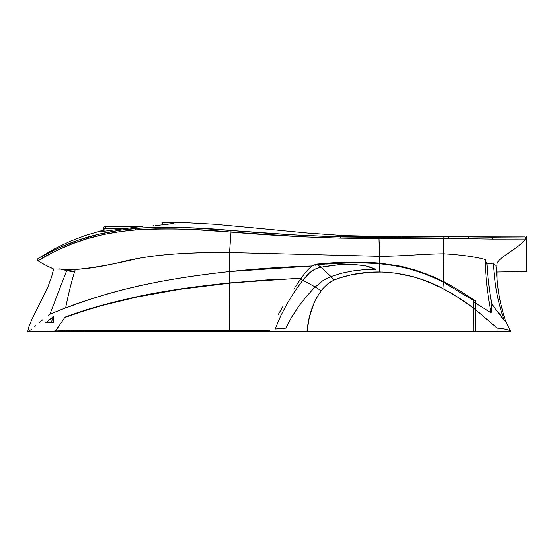 <?xml version="1.0" encoding="UTF-8"?>
<svg xmlns="http://www.w3.org/2000/svg" width="554" height="554" viewBox="0 0 554 554"><rect width="100%" height="100%" fill="white"/><g stroke="black" fill="none" stroke-linecap="round" stroke-linejoin="round"><path stroke-width="0.83" d="M269.611 330.475L229.778 330.475L229.633 282.893L301.431 278.101L229.654 282.949C190.569 287.007 158.645 291.861 133.888 297.491C107.705 303.218 84.727 309.783 64.957 317.2L55.206 331.514L83.896 331.514L84.139 330.475L229.778 330.475L229.792 331.514L229.778 330.475L269.611 330.475L269.071 331.514L473.116 331.514L473.185 307.858L473.116 331.514L475.284 331.514L475.235 309.43L497.083 328.051L475.235 309.43L475.284 331.514L497.083 331.514L497.083 328.051C504.078 328.64 508.62 329.678 510.719 331.154C508.62 329.678 504.085 328.647 497.097 328.065L497.083 331.514L510.719 331.514L505.85 321.562L504.188 320.344L505.76 321.472C497.277 294.603 497.644 283.821 496.01 265.387L495.948 265.338M473.144 322.629L473.158 317.774M473.164 313.702L473.171 312.899M473.171 312.775L473.178 309.894M473.178 309.762L473.178 308.938M473.178 308.751L473.185 307.976M329.512 282.498L334.104 280.054C347.843 274.528 363.071 271.834 379.788 271.979L379.538 263.794L379.788 271.979C402.405 272.561 423.457 278.108 442.944 288.606C453.587 294.216 463.663 300.628 473.185 307.858L473.206 300.33L473.185 307.858L475.235 309.43L475.256 302.879L473.227 301.514L475.235 302.872L475.284 300.891L460.083 290.961L449.301 284.624L433.623 276.834L415.181 269.985L398.88 265.892L379.608 263.108L379.608 256.322L229.536 252.506L231.018 232.119C199.613 228.982 167.807 228.234 135.598 229.889C110.904 232.119 89.637 236.814 71.798 243.968L72.075 242.389L71.798 243.968L88.176 238.428L103.813 234.474L120.744 231.51L139.539 229.591L155.473 228.906L175.514 228.968L199.419 229.972L231.018 232.119L230.928 230.492L231.018 232.119C267.326 235.159 303.8 237.16 340.454 238.123L340.662 236.932L340.454 238.123L340.662 236.932L340.454 238.123L379.005 238.677L379.324 237.396L340.662 236.932L340.662 236.219L355.772 236.606M473.234 302.006L473.206 300.33L443.408 282.27L442.944 288.606L443.408 282.27C423.138 271.869 401.851 265.712 379.538 263.794C401.851 265.712 423.138 271.869 443.408 282.27L443.719 253.794C424.44 253.933 399.773 256.357 379.608 256.322L379.005 238.677L340.454 238.123L303.904 236.863L231.018 232.119L229.536 252.506L229.536 271.564L229.536 252.506L379.608 256.322C399.773 256.357 424.44 253.933 443.719 253.794L443.408 282.27M473.185 307.858L473.227 301.514L473.185 307.858L457.999 297.318L441.933 288.087L424.973 280.58L413.208 276.751L395.023 273.053L382.675 272.042L370.294 272.208L351.88 274.646L339.9 277.852L334.104 280.054L321.043 267.229L317.601 264.77C313.82 263.365 308.093 268.212 300.42 279.313L294.922 287.436M526.3 236.856L526.3 271.488L497.118 272.007L497.118 279.597M269.071 331.507L83.896 331.514L84.139 330.475L55.857 330.911L55.206 331.514L65.005 317.172C84.755 309.741 107.711 303.156 133.86 297.415C158.603 291.771 190.528 286.93 229.633 282.893L229.536 271.564C257.257 268.655 285.019 266.786 312.823 265.948M52.159 322.636L51.169 322.532L53.537 316.549L51.169 322.532L45.49 322.823L53.253 322.823L53.537 316.549L45.49 322.823L48.427 322.705M271.384 279.541L229.654 282.949C190.569 287.007 158.645 291.861 133.888 297.491C107.705 303.218 84.727 309.783 64.957 317.2L65.171 317.407C84.907 309.984 107.836 303.405 133.971 297.678C158.693 292.041 190.59 287.201 229.661 283.17L274.251 279.638L301.099 278.323L300.787 278.78M66.432 270.601L62.041 269.223L75.296 269.479C71.722 280.684 68.495 293.544 65.614 308.059C107.22 292.166 151.394 280.102 229.536 271.564C183.81 276.467 153.527 282.256 124.408 289.396C96.597 296.556 71.75 304.852 49.881 314.298L66.646 270.698L75.296 269.479C91.632 268.178 112.808 264.452 138.812 258.303C162.8 254.071 193.041 252.132 229.536 252.506L229.585 251.876L229.536 252.506C185.888 252.409 156.436 254.272 127.78 260.428C99.332 267.672 77.421 270.608 62.041 269.223L59.728 268.849M229.536 252.486L229.612 251.447L229.536 252.486M379.559 251.059L379.019 238.885L379.559 251.059M103.737 230.042L85.004 235.561L69.832 241.447L55.13 248.483L38.184 258.358L57.921 248.234L78.855 239.972L98.709 234.259L120.924 230.069L143.618 227.853L167.613 227.285L195.5 228.158L230.928 230.492C267.257 233.559 303.834 235.706 340.662 236.932L294.742 234.958L230.928 230.492C199.502 227.362 167.758 226.669 135.709 228.414L135.598 229.889L135.709 228.414C111.146 230.734 89.935 235.388 72.075 242.389C58.731 247.548 47.436 252.873 38.184 258.358L37.388 259.535L37.901 260.754C46.979 254.923 58.281 249.328 71.798 243.968L54.617 251.474L37.894 260.754C41.972 263.337 47.208 266.086 53.613 269.002L48.399 266.502M379.608 255.138L379.58 252.098L379.608 255.138M524.693 236.932L492.305 237.147L492.208 239.099L525.545 239.058L525.656 237.77L524.693 236.932L443.983 236.821L443.768 238.511L443.983 236.821L379.324 237.396L340.662 236.932L340.662 235.554L340.662 236.191L395.383 236.877M443.754 253.794L443.768 238.511L379.005 238.677L379.324 237.396L448.795 236.814L448.588 238.532L443.768 238.511L468.601 238.726L448.588 238.532L448.788 236.814L468.76 236.897L468.601 238.726L492.208 239.099L468.601 238.726L468.76 236.897L492.305 237.147L492.208 239.099L525.545 239.058C518.426 248.94 495.366 258.656 497.118 265.041L495.837 265.262M30.082 330.329L27.935 331.514L46.003 331.514L55.532 330.932L46.003 331.514L55.206 331.514L65.005 317.172M57.54 327.622L55.49 330.994M302.526 276.273L301.279 278.039M53.253 322.823L45.49 322.823L53.537 316.549L53.253 322.823L51.169 322.532M456.267 236.821L455.436 236.814M454.605 236.814L453.774 236.814M448.795 236.814L445.381 236.821M370.91 236.814L433.976 236.849M157.869 225.36L173.776 223.581L170.916 222.812L162.751 222.597L185.001 222.666L214.661 224.28L259.667 228.47M340.662 235.554L404.967 236.911M103.785 230.09L99.852 231.413L101.52 231.586L137.392 227.015L102.608 231.461L99.727 231.551L103.273 230.229M152.987 225.713L153.52 225.679M155.591 225.52L157.288 225.402M493.199 263.157L486.924 264.029L485.124 259.473C474.591 256.668 460.789 254.778 443.719 253.794L443.768 238.511L379.005 238.677L379.608 263.108L363.729 262.194L347.808 262.236L315.835 264.23L315.835 265.179M495.117 264.743L493.794 263.69M494.999 264.653L494.397 264.189M485.124 259.473C485.574 276.952 487.534 294.756 491.003 312.892C487.534 294.756 485.574 276.945 485.124 259.473L486.093 262.153M485.941 261.779L485.719 261.19M396.068 236.883L341.049 236.233M340.662 236.219L401.241 236.911M312.657 265.955L229.536 271.564L229.647 282.893M494.445 307.338L491.765 304.188C489.445 291.66 487.832 278.274 486.924 264.029C487.686 277.104 489.3 290.49 491.765 304.188L491.003 312.892L475.235 302.879L475.284 300.891C465.533 294.07 455.014 287.658 443.726 281.654M62.041 269.223L66.21 270.511L60.102 268.884M300.448 279.271L302.809 280.269L307.83 274.459L312.179 270.705L316.403 268.468L321.043 267.229L317.601 264.77C338.376 262.61 359.027 262.284 379.538 263.794L379.608 263.108L404.101 267.007L427.951 274.465L404.101 267.007L379.608 263.108C358.466 261.571 337.213 261.945 315.835 264.23L315.835 265.865M315.835 264.23L315.835 264.971L315.835 264.23L317.601 264.078L317.601 264.77M493.081 263.046C495.269 282.305 495.304 293.551 504.188 320.344C495.304 293.551 495.269 282.305 493.081 263.046L493.081 263.053M492.229 263.192L489.362 263.662M501.668 316.673L497.977 311.729M294.555 287.983L293.98 288.849M282.997 306.348L277.963 315.081M299.049 281.321L300.42 279.313L302.809 280.269L294.541 291.612L287.159 303.557L280.636 316.029L275.158 329.007L285.739 328.12L291.771 316.93L298.738 306.286L306.57 296.265L313.723 288.454L306.57 296.265L298.738 306.286L291.771 316.93L285.739 328.12L275.158 329.007L280.636 316.029L287.159 303.557L294.541 291.612L302.809 280.269L315.233 286.958L313.723 288.454L315.233 286.958L321.188 290.739C313.169 301.916 308.433 315.51 306.985 331.514L309.361 317.13L313.945 303.315L318.128 295.247L323.037 288.44L328.155 283.475L334.104 280.054L330.953 276.557L341.783 273.191L352.877 270.934L364.13 269.653L375.494 269.334L369.726 266.945L363.639 265.414L350.197 264.279L333.231 265.269L323.467 266.758L316.403 268.468L309.921 272.478L302.809 280.269L315.233 286.958L323.155 280.407L330.953 276.557L323.155 280.407L315.233 286.958L321.188 290.739L321.569 290.241M321.043 267.229L338.127 264.77L352.545 264.32L365.716 265.837L375.494 269.334L364.13 269.653L352.877 270.934L341.783 273.191L330.953 276.557L321.043 267.229M55.857 330.911L77.671 330.475L229.778 330.475L229.647 283.17L179.323 289.389L136.554 297.124L102.081 305.51L82.775 311.313L65.171 317.407M49.881 314.298L48.427 315.364L49.881 314.298L66.646 270.698L74.527 271.931L66.646 270.698L75.296 269.479M42.72 319.783L39.23 322.67L42.72 319.783M35.691 325.738L34.812 326.507M30.879 329.775L31.474 329.325M55.532 330.932L57.609 327.511M61.633 269.133L53.613 269.002L51.647 276.792L47.561 287.789L31.793 319.561L28.898 326.742L27.7 331.514M64.333 269.798L66.21 270.511M484.84 308.834L488.621 311.293M491.003 312.892L491.765 304.188L504.188 320.344M475.235 309.43L475.235 302.879M475.284 300.891L471.606 298.426L475.284 300.891M471.572 298.398L470.367 297.595M470.325 297.567L471.579 298.398M326.216 264.085L349.886 262.88M379.608 263.108L379.538 263.794M473.206 299.492L473.206 300.33L472.77 300.033M494.029 263.891L494.999 264.66M173.734 223.269L162.751 222.604L162.751 224.986L162.862 222.597M259.057 228.407L309.97 233.289M56.189 331.514L46.003 331.514M40.407 262.333L38.794 261.349M38.309 261.031L37.381 259.847L38.032 258.469L37.416 259.397L37.61 260.477M106.936 226.51C105.71 226.634 105.038 227.341 104.921 228.629L122.829 228.629L104.921 228.629C105.038 227.341 105.71 226.634 106.936 226.51L142.967 226.51L136.838 226.51L136.838 227.071L136.838 226.51L105.398 226.51C104.11 226.634 103.404 227.341 103.273 228.629L103.273 231.371M104.921 228.629L103.273 228.629L104.921 228.629L104.921 231.15L104.921 228.629M474.646 236.953L473.372 236.593L399.462 236.911M471.593 236.593L402.453 236.593M305.171 232.881L340.662 235.381"/></g></svg>
